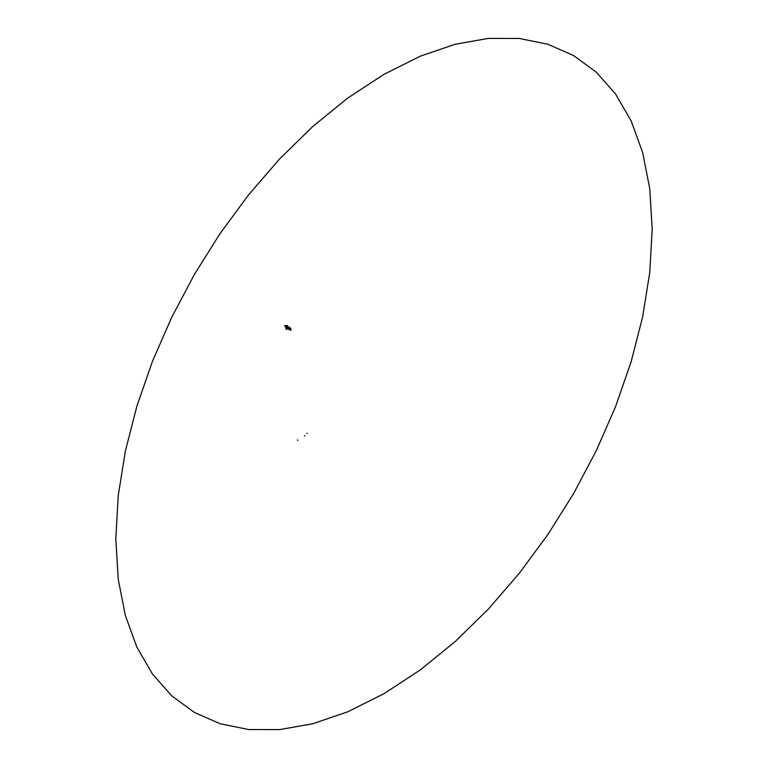 <?xml version="1.0" encoding="UTF-8"?>
<svg xmlns="http://www.w3.org/2000/svg" width="768" height="768" viewBox="0 0 768 768"><rect width="100%" height="100%" fill="white"/><g stroke="black" fill="none" stroke-linecap="round" stroke-linejoin="round"><path stroke-width="1.15" d="M289.066 329.789L288.816 327.408L288.749 329.443L287.693 325.814L287.712 326.794L286.944 326.592L286.925 325.613L287.693 325.814M287.712 326.794L288.374 327.091L288.317 329.136L287.712 326.794L287.664 328.848L286.109 328.56L285.274 325.555L286.925 325.613L287.712 326.794M286.013 329.482L286.915 328.646L286.109 326.506L285.264 326.534M290.832 328.522L289.642 328.349L289.632 327.36L289.555 328.33L289.536 327.341L289.478 328.291L289.45 327.312L290.832 328.522L290.803 330.576L289.642 328.349M289.344 328.157L289.334 327.216M287.664 328.848L286.944 326.592L286.109 326.506L286.109 328.56M284.477 325.699L285.274 325.555L286.109 326.506L286.109 325.526L286.944 326.592L286.435 329.53M289.296 327.158L288.816 327.408M652.195 229.162L649.747 188.563L642.605 152.381L631.114 120.806L615.571 94.022L596.294 72.211L573.629 55.565L547.862 44.246L519.341 38.467L488.371 38.4L455.28 44.227L420.384 56.141L384 74.314L347.616 98.15L312.72 126.538L279.629 158.918L248.659 194.746L220.138 233.462L194.371 274.522L171.706 317.347L152.429 361.411L136.886 406.147L125.395 450.998L118.253 495.418L115.805 538.838L118.253 579.437L125.395 615.619L136.886 647.194L152.429 673.978L171.706 695.789L194.371 712.435L220.138 723.754L248.659 729.533L279.629 729.6L312.72 723.773L347.616 711.859L384 693.686L420.384 669.85L455.28 641.462L488.371 609.082L519.341 573.254L547.862 534.538L573.629 493.478L596.294 450.643L615.571 406.589L631.114 361.853L642.605 317.002L649.747 272.582L652.195 229.162M304.992 435.869L304.474 435.792M297.446 439.891L297.725 440.448M307.296 433.421L306.768 433.344"/></g></svg>
